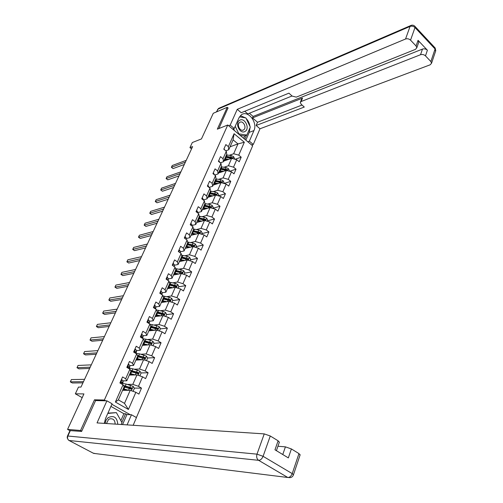 <?xml version="1.0" encoding="UTF-8"?>
<svg xmlns="http://www.w3.org/2000/svg" width="503" height="503" viewBox="0 0 503 503"><rect width="100%" height="100%" fill="white"/><g stroke="black" fill="none" stroke-linecap="round" stroke-linejoin="round"><path stroke-width="0.75" d="M136.395 417.553L252.644 145.813L227.752 125.002L104.36 400.023L105.737 400.809M228.155 108.07L227.255 107.302L213.278 113.276L201.458 138.929L192.316 142.538L189.945 147.631L191.536 148.894M69.948 430.669L67.565 429.405L83.926 393.912L75.343 393.818L82.203 397.653M95.84 400.577L94.476 399.81L80.555 430.474L81.763 431.121M80.555 430.474L67.565 429.405M130.258 414.698L111.855 404.274M230.053 146.794L237.969 143.902L233.109 139.872L228.752 149.743L228.368 146.637L225.847 144.575L223.797 149.196L226.325 151.252L223.036 158.69L220.49 156.634L218.409 161.325L220.962 163.374L217.623 170.919L215.051 168.876L212.939 173.629L215.523 175.673L212.134 183.331L209.531 181.294L207.381 186.123L210.002 188.153L206.563 195.925L203.922 193.9L201.747 198.804L204.394 200.823L200.904 208.714L198.239 206.702L196.025 211.675L198.704 213.687L195.164 221.697L192.46 219.698L190.216 224.747L192.932 226.746L189.329 234.882L186.594 232.889L184.318 238.02L187.066 240.006L183.406 248.268L180.64 246.288L178.326 251.5L181.105 253.474L177.396 261.862L174.591 259.9L172.24 265.188L175.057 267.15L171.284 275.669L168.448 273.72L166.059 279.096L168.907 281.039L165.078 289.703L162.205 287.766L159.778 293.224L162.664 295.154L158.772 303.95L155.867 302.033L153.402 307.578L156.326 309.496L152.371 318.437L149.422 316.532L146.914 322.165L149.875 324.064L145.857 333.149L142.871 331.263L140.324 336.991L143.324 338.877L139.243 348.107L136.219 346.24L133.628 352.062L136.665 353.93L132.515 363.317L129.453 361.462L126.819 367.385L129.9 369.227L125.675 378.772L122.575 376.936L119.896 382.959L123.015 384.789L115.388 402.035L128.416 409.461L124.505 403.387L130.214 390.328L122.594 390.303M228.368 146.637L234.084 133.704L244.332 142.248L238.743 155.144L241.207 157.162L235.058 159.281M128.416 409.461L135.86 392.302L138.91 394.088L141.494 388.115L138.457 386.323L142.575 376.829L145.587 378.633L148.121 372.754L145.128 370.944L149.177 361.607L152.151 363.424L154.647 357.646L151.692 355.816L155.679 346.624L158.608 348.466L161.067 342.776L158.149 340.927L162.073 331.886L164.965 333.747L167.386 328.145L164.5 326.284L168.36 317.387L171.221 319.26L173.598 313.746L170.756 311.866L174.554 303.108L177.377 305L179.722 299.574L176.911 297.675L180.652 289.055L183.438 290.96L185.745 285.622L182.966 283.711L186.651 275.223L189.405 277.14L191.674 271.884L188.933 269.96L192.561 261.604L195.283 263.534L197.516 258.353L194.806 256.417L198.377 248.186L201.068 250.136L203.269 245.03L200.59 243.081L204.111 234.976L206.764 236.938L208.934 231.914L206.293 229.953L209.751 221.968L212.379 223.936L214.517 218.987L211.901 217.013L215.315 209.154L217.906 211.128L220.012 206.255L217.428 204.275L220.792 196.522L223.357 198.515L225.426 193.712L222.873 191.718L226.187 184.085L228.72 186.085L230.764 181.35L228.243 179.345L231.506 171.825L234.008 173.837L236.026 169.171L233.53 167.159L236.743 159.747L239.221 161.765L241.207 157.162M75.343 393.818L78.474 387.084L80.977 387.077L192.605 146.599L189.945 147.631M226.325 151.252L226.721 154.339L223.451 161.752L220.301 162.84M223.747 161.086L231.65 158.344L228.419 165.745L223.98 167.241M223.451 161.752L223.036 158.69M236.743 159.747L231.65 158.344M233.53 167.159L228.419 165.745M220.962 163.374L221.395 166.411L218.076 173.931L214.724 175.038M218.478 173.019L226.381 170.398L223.099 177.905L218.635 179.338M218.076 173.931L217.623 170.919M231.506 171.825L226.381 170.398M228.243 179.345L223.099 177.905M215.523 175.673L215.988 178.666L212.624 186.292L209.047 187.412M213.14 185.123L221.031 182.633L217.705 190.247L213.209 191.618M212.624 186.292L212.134 183.331M226.187 184.085L221.031 182.633M222.873 191.718L217.705 190.247M210.002 188.153L210.506 191.096L207.085 198.836L203.407 199.93M207.72 197.402L215.605 195.045L212.228 202.772L207.701 204.08M207.085 198.836L206.563 195.925M220.792 196.522L215.605 195.045M217.428 204.275L212.228 202.772M204.394 200.823L204.935 203.709L201.47 211.568L197.792 212.599M202.225 209.858L210.097 207.638L206.664 215.485L202.112 216.718M201.47 211.568L200.904 208.714M215.315 209.154L210.097 207.638M211.901 217.013L206.664 215.485M198.704 213.687L199.282 216.516L195.761 224.495L192.089 225.457M196.642 222.502L204.507 220.427L201.024 228.387L196.434 229.55M195.761 224.495L195.164 221.697M209.751 221.968L204.507 220.427M206.293 229.953L201.024 228.387M192.932 226.746L193.548 229.519L189.971 237.623L186.299 238.516M190.977 235.335L198.83 233.405L195.296 241.49L190.668 242.578M189.971 237.623L189.329 234.882M204.111 234.976L198.83 233.405M200.59 243.081L195.296 241.49M187.066 240.006L187.72 242.723L184.092 250.947L180.42 251.77M185.23 248.363L193.07 246.583L189.48 254.795L184.808 255.801M184.092 250.947L183.406 248.268M198.377 248.186L193.07 246.583M194.806 256.417L189.48 254.795M181.105 253.474L181.803 256.128L178.119 264.484L174.447 265.226M179.395 261.591L187.217 259.963L183.576 268.3L178.854 269.224M178.119 264.484L177.396 261.862M192.561 261.604L187.217 259.963M188.933 269.96L183.576 268.3M175.057 267.15L175.799 269.74L172.051 278.228L168.379 278.895M173.472 275.015L181.275 273.55L177.578 282.02L172.806 282.849M172.051 278.228L171.284 275.669M186.651 275.223L181.275 273.55M182.966 283.711L177.578 282.02M168.907 281.039L169.693 283.573L165.889 292.186L162.224 292.777M167.455 288.647L175.245 287.351L171.485 295.953L166.656 296.688M165.889 292.186L165.078 289.703M180.652 289.055L175.245 287.351M176.911 297.675L171.485 295.953M162.664 295.154L163.494 297.619L159.633 306.371L155.968 306.88M161.344 302.492L169.115 301.366L165.292 310.106L160.407 310.747M159.633 306.371L158.772 303.95M174.554 303.108L169.115 301.366M170.756 311.866L165.292 310.106M156.71 312.985L164.11 314.897L164.066 313.778L157.194 311.898L153.27 320.782L149.611 321.203M155.138 316.557L162.89 315.607L159.005 324.479L154.044 325.02M157.2 311.885L156.326 309.496M153.27 320.782L152.371 318.437M168.36 317.387L162.89 315.607M164.5 326.284L159.005 324.479M149.875 324.064L150.799 326.384L146.813 335.426L143.148 335.759M148.831 330.842L156.565 330.075L152.623 339.091L147.574 339.519M146.813 335.426L145.857 333.149M162.073 331.886L156.565 330.075M158.149 340.927L152.623 339.091M143.324 338.877L144.298 341.116L140.243 350.302L136.583 350.547M142.431 345.354L150.133 344.775L146.128 353.936L140.991 354.244M140.243 350.302L139.243 348.107M155.679 346.624L150.133 344.775M151.692 355.816L146.128 353.936M136.665 353.93L137.69 356.093L133.572 365.43L129.906 365.574M135.923 360.091L143.607 359.714L139.532 369.026L134.282 369.202M133.572 365.43L132.515 363.317M149.177 361.607L143.607 359.714M145.128 370.944L139.532 369.026M129.9 369.227L130.975 371.308L126.787 380.802L123.116 380.853L122.971 382.519M129.315 375.075L136.967 374.898L132.823 384.361L127.448 384.399M126.787 380.802L125.675 378.772M142.575 376.829L136.967 374.898M138.457 386.323L132.823 384.361M123.883 386.002L124.335 386.342L118.368 399.872L115.388 402.035M124.147 386.782L123.015 384.789M135.86 392.302L130.214 390.328M94.476 399.81L104.36 400.023M227.255 107.302L217.327 129.177L227.752 125.002M118.368 399.872L124.505 403.387M228.752 149.743L225.79 150.818M229.249 155.314L233.656 153.755L237.969 143.902L244.332 142.248M233.109 139.872L234.084 133.704M238.743 155.144L233.656 153.755M141.494 388.115L134.263 388.115M131.157 388.115L128.391 388.115M123.738 389.888L123.977 389.347M130.384 374.81L130.698 374.094M148.121 372.754L140.991 372.943M137.948 373.025L136.068 373.075L137.853 373.76L138.356 373.786L138.363 372.591L130.44 370.277M136.929 359.972L137.225 359.299M154.647 357.646L147.599 358.01M144.556 358.174L143.386 358.23M143.405 345.278L143.638 344.737M161.067 342.776L154.025 343.316M151.001 343.549L150.391 343.599M149.812 330.741L149.957 330.402M167.386 328.145L160.325 328.855M173.598 313.746L166.524 314.62M179.722 299.574L172.63 300.605M185.745 285.622L178.634 286.804M191.674 271.884L184.557 273.217M197.516 258.353L190.386 259.831M203.269 245.03L196.126 246.646M208.934 231.914L201.778 233.662M214.517 218.987L207.349 220.867M220.012 206.255L212.838 208.261M225.426 193.712L218.321 195.818M230.764 181.35L224.005 183.469M236.026 169.171L229.582 171.29M121.305 379.79L121.965 379.79L123.122 380.872L122.286 382.752L121.286 382.022L121.16 383.242L121.757 384.047M83.485 381.676L70.319 381.846L71.395 379.564L84.573 379.337M122.198 384.305L122.286 382.752M120.965 382.393L120.953 382.928M82.932 382.871L72.331 382.984L70.319 381.846M133.05 391.321L134.414 388.354L133.188 386.392L126.178 384.034L122.556 383.449M124.335 386.342L125.737 387.354M128.686 390.322L123.273 388.769M127.36 390.322L123.103 389.146M124.096 386.895L131.151 389.089L131.648 389.115L131.673 387.901L123.392 385.449M123.688 385.977L130.855 387.901L131.283 388.618M123.769 389.819L124.404 389.467M125.599 389.812L125.675 390.315M124.329 390.309L123.009 389.366M117.79 424.274C117.105 417.289 113.867 415.088 108.082 417.672L106.039 420.181L105.121 423.438M115.143 424.098C114.973 419.986 113.118 418.263 109.579 418.924L108.497 419.552L106.473 423.532M107.925 413.126L116.388 412.63L121.984 422.652L121.179 424.494M107.78 413.453L116.388 412.63M239.705 120.28C234.404 122.996 240.094 134.729 245.074 131.409C250.28 128.661 244.709 117.067 239.705 120.28M239.856 122.317L239.705 122.411C236.309 124.486 240.22 132.138 243.527 129.925L243.653 129.849C247.048 127.812 243.201 120.142 239.856 122.317M239.472 116.847L245.879 117.909L250.299 127.102L246.841 135.068L244.483 135.955L240.063 135.294M234.53 130.673L233.593 128.737M246.841 135.068L238.868 133.873L235.197 126.297M238.516 134.005L238.868 133.873M120.852 420.634L123.87 413.699L125.574 413.774L126.926 414.541L131.459 414.755L136.451 417.584L133.163 425.28M131.459 414.755L127.096 424.884M67.465 436.07L69.98 430.599L81.618 431.436L95.601 400.57L106.906 400.834L112.081 403.764L105.523 418.534L104.284 423.388M106.906 400.834L97.035 422.91L264.238 433.894L270.281 436L278.115 440.804L279.31 442.307M123.87 413.699L110.918 406.386M282.774 454.523L285.415 446.853L291.388 448.946L298.958 453.593L300.077 454.995M278.115 440.804L274.971 449.808L288.338 457.893L291.388 448.946M285.415 446.853L277.939 446.243M126.926 414.541L122.569 424.589M121.833 422.388L125.574 413.774M232.656 129.101L234.222 128.491L230.185 125.115L237.24 109.333L405.55 39.008L410.052 26.433L217.95 109.145L216.736 111.798M234.222 128.491L238.944 117.853L241.358 114.822C247.885 109.698 257.951 122.455 253.94 130.585L249.369 141.18L253.286 144.462L259.988 128.781L256.134 125.486L304.284 107.051L301.102 104.178L300.297 102.379L301.127 101.531L420.533 54.72L422.47 49.087C424.299 48.546 425.94 48.929 427.399 50.225L418.05 40.315L418.773 42.164L418.54 42.83M249.387 113.238L253.116 116.445L252.481 117.916L257.53 122.248L256.134 125.486M244.747 111.282L247.784 113.885L292.036 95.979M259.988 128.781L430.153 64.812L431.549 63.246L430.857 61.536L435.076 48.992L415.006 27.552L410.542 40.152L416.075 45.974L416.798 47.816L415.44 49.376L296.273 97.129L292.155 96.092L288.911 93.156L241.214 112.729L237.24 109.333M228.626 125.737L230.185 125.115M251.701 145.027L253.286 144.462M247.79 141.758L249.369 141.18M430.857 61.536L425.475 55.871C424.004 54.575 422.357 54.192 420.533 54.72M410.542 40.152C409.04 38.819 407.38 38.442 405.55 39.008M228.016 107.95L218.868 128.561M252.481 117.916L302.529 98.091L301.127 101.531M253.116 116.445L422.47 49.087M257.53 122.248L302.045 105.033M300.417 102.09L301.699 98.953L302.529 98.091M245.86 140.142L249.23 132.358L250.054 127.674M249.941 126.354C249.482 123.266 248.218 120.645 246.156 118.482M245.47 117.84L240.384 115.659M244.798 139.256L246.571 135.169M243.71 138.344L244.804 135.835M128.133 364.436L128.781 364.442L129.906 365.555L129.711 367.297M90.219 367.165L76.984 367.706L78.04 365.455L91.288 364.864M129.019 368.705L129.089 367.41L128.51 366.674L128.102 366.649L127.988 367.85L128.523 368.403M89.628 368.447L78.971 368.856L76.984 367.706M134.842 349.334L135.483 349.346L136.583 350.49L136.344 352.32M96.853 352.88L83.548 353.772L84.592 351.559L97.903 350.61M135.703 353.339L135.779 352.314L135.219 351.559L134.81 351.528L134.779 352.766M96.218 354.244L85.51 354.936L83.548 353.772M139.84 375.886L141.066 373.069L139.853 371.113L132.886 368.818L129.271 368.297M130.975 371.302L131.736 371.868M130.83 371.635L136.074 373.081L135.263 374.93L130.019 373.478M133.936 374.968L129.837 373.886M130.717 370.812L137.545 372.616L137.973 373.301M130.415 374.829L131.076 374.641L130.654 374.062M131.836 374.377L132.333 375.005M130.705 375.043L129.667 374.276M146.467 360.682L147.618 358.035L146.417 356.086L139.488 353.842L135.879 353.383M141.777 359.802L136.659 358.432M140.431 359.871L136.464 358.865M137.457 356.614L144.443 358.683L144.952 358.708L144.946 357.532L137.338 355.344M137.589 355.885L144.122 357.576L144.55 358.23M137.445 360.016L136.728 358.909M137.866 359.18L138.702 359.953M137.017 360.041L136.219 359.425M141.45 334.47L142.079 334.495L143.154 335.664L142.871 337.588M103.379 338.808L90.012 340.053L91.043 337.871L104.417 336.576M142.292 338.223L141.821 336.683L141.406 336.645L141.117 337.488M102.713 340.248L91.955 341.223L90.012 340.053M147.945 319.851L148.567 319.883L149.624 321.077L149.297 323.083M109.811 324.957L96.387 326.529L97.4 324.378L110.836 322.756M148.781 323.366L148.316 322.046L147.593 322.599M109.113 326.472L98.299 327.711L96.387 326.529M154.346 305.459L154.955 305.497L155.987 306.717L155.616 308.811M116.149 311.307L102.662 313.206L103.662 311.087L117.155 309.138M155.182 308.748L154.71 307.635L154.019 307.981M115.413 312.897L104.555 314.394L102.662 313.206M152.981 345.724L154.056 343.241L152.874 341.298L150.454 340.261L142.984 338.664M148.184 344.92L143.192 343.631M146.838 345.02L142.99 344.09M143.977 341.845L151.441 343.87L151.422 342.713L144.091 340.638M144.273 341.179L150.598 342.776L151.026 343.404M143.99 345.234L142.946 344.178M143.858 344.253L144.933 345.165M143.273 345.291L142.67 344.813M159.388 331.005L160.4 328.685L159.225 326.743L156.829 325.711L149.932 324.209M154.503 330.276L149.617 329.063M153.151 330.414L149.41 329.54M150.397 327.302L157.823 329.27L157.791 328.132L150.711 326.158M150.674 326.68L156.967 328.214L157.395 328.811M150.215 330.704L149.278 329.836M149.85 329.61L151.057 330.622M149.454 330.779L149.02 330.421M165.694 316.519L166.638 314.35L165.481 312.42L163.104 311.395L156.502 309.974M158.282 316.173L158.426 315.846M160.734 315.871L155.949 314.721M159.376 316.035L155.723 315.224M156.967 312.407L162.783 313.734L163.664 314.45M156.295 316.412L155.509 315.714M155.811 315.236L157.087 316.318M160.639 291.294L161.243 291.344L162.249 292.589L161.909 294.651M122.392 297.858L108.849 300.077L109.83 297.99L123.38 295.726M161.482 294.362L161.004 293.456L160.382 293.626M121.619 299.518L110.723 301.272L108.849 300.077M171.907 302.259L172.787 300.247L171.636 298.317L169.278 297.298L162.941 295.965M164.588 301.668L164.519 301.995M166.877 301.693L162.18 300.605M165.512 301.888L161.947 301.134M162.928 298.901L170.291 300.75L170.24 299.643L163.406 297.826M163.167 298.354L168.958 299.625L169.832 300.316M162.274 302.36L161.645 301.806M161.891 301.253L163.035 302.246M166.833 277.354L167.436 277.404L168.417 278.675L168.134 280.511M128.542 284.616L114.942 287.138L115.916 285.082L129.516 282.51M167.662 280.19L166.688 279.523M127.737 286.345L116.797 288.345L114.942 287.138M178.018 288.225L178.829 286.358L177.697 284.434L175.358 283.422L169.26 282.164M170.498 287.722L170.592 288.125M172.925 287.735L168.31 286.704M171.567 287.961L168.071 287.257M169.052 285.025L176.383 286.823L176.32 285.735L169.517 283.969M169.272 284.522L175.038 285.735L175.905 286.396M168.153 288.533L167.688 288.112M167.945 287.534L168.914 288.408M172.938 263.629L173.529 263.685L174.491 264.974L174.227 266.571M134.597 271.563L120.953 274.38L121.908 272.356L135.559 269.489M173.61 266.144L172.944 265.678M133.767 273.355L122.782 275.594L120.953 274.38M184.035 274.412L184.79 272.683L183.664 270.765L181.344 269.759L175.465 268.577M176.245 273.972L176.484 274.449M178.892 273.997L174.352 273.022M177.528 274.254L174.101 273.594M175.075 271.369L182.375 273.11L182.306 272.035L175.541 270.325M175.283 270.903L182.306 272.035M173.956 274.921L173.642 274.625M173.906 274.028L174.717 274.783M178.942 250.11L179.527 250.173L180.464 251.487L180.225 252.846M140.57 258.699L126.875 261.805L127.819 259.806L141.519 256.656M139.702 260.56L128.686 263.031L126.875 261.805M189.958 260.805L190.65 259.215L189.543 257.303L187.242 256.304L181.558 255.191M181.847 260.428L182.243 261M184.771 260.472L180.294 259.548M183.4 260.755L180.036 260.133M181.017 257.92L188.279 259.605L188.204 258.548L181.47 256.895M181.206 257.486L188.204 258.548M179.778 260.724L180.458 261.371M184.859 236.8L185.437 236.875L186.355 238.208L186.141 239.34M146.455 246.024L132.717 249.413L133.647 247.438L147.385 244.012M145.562 247.948L134.508 250.639L132.717 249.413M195.793 247.407L196.428 245.948L195.334 244.043L193.045 243.056L187.544 242.006M187.33 247.086L187.889 247.759M190.568 247.149L186.154 246.275M189.191 247.463L185.884 246.885M186.858 244.672L194.095 246.307L194.007 245.269L187.305 243.659M187.034 244.276L194.007 245.269M185.563 247.614L186.116 248.161M190.687 223.69L191.253 223.772L192.152 225.124L191.976 226.042M152.252 233.53L138.476 237.19L139.394 235.247L153.176 231.543M151.328 235.511L140.243 238.422L138.476 237.19M201.54 234.216L202.118 232.883L201.03 230.984L198.767 230.003L193.435 229.016M192.75 233.952L193.454 234.731M196.277 234.033L191.92 233.203M194.9 234.373L191.643 233.832M192.618 231.625L199.817 233.21L199.729 232.185L193.058 230.626M192.781 231.261L198.886 232.392L199.729 232.185M191.259 234.706L191.712 235.159M196.422 210.782L196.987 210.864L197.861 212.241L197.723 212.945M157.967 221.213L144.154 225.137L145.059 223.219L158.879 219.258M157.018 223.257L145.908 226.381L144.154 225.137M207.198 221.219L207.72 220.012L206.645 218.12L204.4 217.145L199.219 216.215M198.125 221.037L198.924 221.898M201.904 221.113L197.604 220.327M200.527 221.477L197.321 220.974M198.289 218.767L205.457 220.308L205.356 219.295L198.723 217.786M198.434 218.44L204.52 219.515L205.356 219.295M196.874 221.986L197.226 222.351M202.074 198.063L202.634 198.157L203.382 200.049M163.607 209.072L149.756 213.247L150.649 211.361L164.5 207.142M162.626 211.172L151.485 214.498L149.756 213.247M212.775 208.418L213.241 207.337L212.178 205.45L209.946 204.476L204.916 203.602M203.451 208.336L204.325 209.267M207.45 208.387L203.206 207.638M206.073 208.776L202.91 208.305M203.878 206.104L211.009 207.594L210.908 206.601L204.306 205.142M204.011 205.809L210.065 206.834L210.908 206.601M207.645 185.538L208.192 185.632L208.965 187.349M169.159 197.101L155.276 201.527L156.156 199.666L170.045 195.195M168.159 199.257L156.993 202.784L155.276 201.527M218.264 195.805L218.686 194.843L217.636 192.963L215.416 191.995L210.468 191.171M208.726 195.83L209.644 196.824M212.92 195.849L208.72 195.139M211.537 196.258L208.418 195.818M209.386 193.63L216.485 195.07L216.378 194.089L209.808 192.674M209.506 193.359L215.536 194.34L216.378 194.089M213.134 173.189L213.674 173.29L214.467 174.837M174.642 185.299L160.727 189.964L161.595 188.128L175.509 183.419M173.617 187.506L162.419 191.228L160.727 189.964M223.678 183.375L224.042 182.532L223.005 180.659L220.804 179.697L215.881 178.911M213.945 183.52L214.888 184.57M218.308 183.488L214.152 182.822M216.925 183.928L213.844 183.52M221.565 182.784L221.76 181.759L215.227 180.395M214.919 181.093L220.918 182.029L221.76 181.759M214.812 181.332L221.446 182.746M218.541 161.023L219.075 161.13L219.886 162.507M180.043 173.654L166.103 178.559L166.952 176.748L180.904 171.806M178.993 175.918L167.776 179.829L166.103 178.559M229.01 171.133L229.33 170.398L228.299 168.53L226.117 167.581L221.213 166.826M219.163 171.466L220.069 172.491M223.621 171.316L219.515 170.68M222.238 171.774L219.195 171.391M227.193 170.567L227.073 169.612L225.476 169.046L220.566 168.291M220.251 169.008L226.231 169.895L227.073 169.612M220.157 169.215L226.419 170.41M223.866 149.033L225.193 150.334M185.374 162.173L171.404 167.304L172.246 165.518L186.217 160.35M184.299 164.487L173.057 168.58L171.404 167.304L173.057 168.58M234.266 159.061L234.536 158.439L233.518 156.578L231.349 155.628L226.469 154.918M224.376 159.652L225.181 160.595M228.859 159.313L224.791 158.715M227.475 159.797L224.47 159.445M232.455 158.564L232.304 157.64L230.72 157.074L225.834 156.358M225.507 157.087L231.462 157.929L232.304 157.64M225.432 157.269L231.562 158.376M121.915 379.79L120.38 383.242M123.084 382.217L122.254 384.091M121.229 382.054L121.695 382.047M131.346 390.724L133.22 386.436M125.354 385.908L126.178 384.034M124.071 389.819L124.247 389.423M124.002 388.97L124.832 387.09M129.887 387.209L130.705 385.336M128.542 390.278L129.365 388.398M130.855 387.901L131.673 387.901M70.389 430.486L67.848 436.019L256.989 454.152C256.247 456.875 256.794 458.931 258.624 460.32L69.081 440.502L93.608 453.366L287.81 477.492L258.624 460.32C260.491 460.245 261.975 458.912 263.082 456.315L292.224 473.612L298.958 453.593M270.281 436L263.082 456.315L256.989 454.152L264.238 433.894M292.224 473.612C291.174 476.165 289.703 477.46 287.81 477.492L290.112 477.63C291.853 477.366 292.972 476.385 293.463 474.694L292.224 473.612M293.4 474.939L300.172 454.712M68.571 440.156L69.081 440.502C67.559 439.471 67.151 437.981 67.848 436.019L67.333 436.403L67.207 437.868L68.32 439.905M95.325 453.58L93.168 453.134M416.075 45.974L418.05 40.315M427.399 50.225L425.475 55.871M249.23 132.358L253.94 130.585M434.517 47.307L435.189 48.024L435.529 51.381M431.549 63.246L435.755 50.721L435.189 48.024L415.145 26.584C413.919 25.156 412.429 24.804 410.655 25.54L410.052 26.433C411.869 25.848 413.523 26.219 415.006 27.552L415.145 26.584L414.472 25.892M216.359 111.955L218.554 108.397L411.416 25.257M217.459 109.566L219.157 108.139M128.73 364.442L127.297 367.668M129.831 366.983L129.057 368.724M129.906 365.555L129.089 367.41M128.026 366.693L128.51 366.674M135.433 349.346L134.1 352.351M136.47 351.987L135.841 353.42L136.464 352.056M136.583 350.49L135.779 352.314M134.71 351.591L135.219 351.559M138.086 375.282L139.884 371.164M132.075 370.654L132.886 368.818M130.679 374.823L130.912 374.295M130.749 373.666L131.56 371.824M136.59 371.912L137.394 370.063M137.545 372.616L138.363 372.591M144.719 360.091L146.448 356.137M138.69 355.652L139.488 353.842M137.2 360.029L137.432 359.507M137.382 358.614L138.187 356.797M143.185 356.86L143.977 355.043M141.896 359.796L142.676 358.01M144.122 357.576L144.946 357.532M142.028 334.495L140.79 337.287M143.009 337.236L142.506 338.362M143.154 335.664L142.362 337.456M141.293 336.727L141.821 336.683M148.523 319.877L147.373 322.461M149.624 321.077L148.838 322.838M147.775 322.102L148.316 322.046M154.911 305.497L153.849 307.874M155.767 308.421L155.528 308.974M155.987 306.717L155.22 308.452M154.151 307.717L154.71 307.635M151.246 345.146L152.899 341.348M145.197 340.889L145.983 339.104M143.915 343.8L144.701 342.015M149.674 342.046L150.454 340.261M148.423 344.901L149.177 343.178M150.598 342.776L151.422 342.713M157.665 330.433L159.256 326.793M151.604 326.359L152.378 324.605M150.994 329.867L150.774 330.37M150.34 329.226L151.114 327.466M156.056 327.472L156.829 325.711M154.842 330.245L155.572 328.585M156.967 328.214L157.791 328.132M163.984 315.959L165.512 312.464M157.911 312.055L158.671 310.326M157.307 315.532L156.993 316.236M156.666 314.878L157.426 313.149M162.343 313.13L163.104 311.395M161.167 315.815L161.865 314.224M163.236 313.878L164.066 313.778M161.199 291.338L160.224 293.519M162.249 292.589L161.494 294.293M160.432 293.551L161.004 293.456M170.203 301.718L171.668 298.367M164.116 297.971L164.865 296.273M163.519 301.416L163.167 302.228M162.89 300.756L163.645 299.052M168.53 299.008L169.278 297.298M167.386 301.618L168.059 300.084M169.41 299.769L170.24 299.643M167.386 277.398L166.499 279.398M168.417 278.675L167.725 280.234M166.763 279.58L167.197 279.498M176.327 287.691L177.729 284.478M170.228 284.113L170.97 282.441M169.637 287.527L169.278 288.345M169.021 286.848L169.763 285.17M174.623 285.1L175.358 283.422M173.51 287.641L174.157 286.163M175.49 285.874L176.32 285.735M173.478 263.679L172.674 265.49M174.491 264.974L173.887 266.332M182.35 273.884L183.696 270.809M176.245 270.463L176.974 268.816M175.666 273.846L175.302 274.669M175.057 273.16L175.786 271.507M180.621 271.413L181.344 269.759M179.54 273.877L180.162 272.456M179.483 250.173L178.754 251.802M180.464 251.487L179.948 252.651M188.285 260.29L189.568 257.347M182.174 257.02L182.891 255.398M181.596 260.372L181.231 261.208M181.005 259.674L181.721 258.045M186.525 257.932L187.242 256.304M185.481 260.328L186.079 258.963M185.387 236.869L184.739 238.328M186.355 238.208L185.921 239.177M194.133 246.904L195.359 244.093M188.009 243.785L188.713 242.182M187.412 247.168L187.066 247.948M186.858 246.401L187.562 244.791M192.341 244.659L193.045 243.056M191.329 246.979L191.901 245.671M191.209 223.766L190.637 225.055M192.152 225.124L191.8 225.916M199.886 233.719L201.062 231.034M193.756 230.745L194.454 229.167M193.083 234.291L192.819 234.882M192.624 233.317L193.315 231.738M198.075 231.581L198.767 230.003M197.088 233.832L197.635 232.581M196.937 210.858L196.44 211.983M197.861 212.241L197.591 212.851M205.557 220.735L206.676 218.17M199.421 217.9L200.106 216.347M198.666 221.603L198.484 222.018M198.301 220.433L198.987 218.88M203.715 218.698L204.4 217.145M202.759 220.886L203.287 219.685M202.583 198.144L202.156 199.113M203.489 199.546L203.294 199.98M211.141 207.94L212.209 205.494M204.998 205.243L205.677 203.715M203.897 207.745L204.576 206.211M209.279 206.01L209.946 204.476M208.349 208.135L208.852 206.978M208.148 185.62L207.789 186.437M216.642 195.34L217.661 193.007M210.499 192.775L211.159 191.266M209.411 195.239L210.078 193.724M214.756 193.51L215.416 191.995M213.85 195.566L214.335 194.466M213.63 173.284L213.335 173.944M222.062 182.922L223.03 180.703M215.913 180.483L216.567 178.999M214.844 182.91L215.498 181.426M220.151 181.187L220.804 179.697M219.277 183.186L219.742 182.13M219.031 161.123L218.799 161.639M227.406 170.687L228.324 168.58M221.251 168.373L221.898 166.914M220.201 170.769L220.848 169.297M225.476 169.046L226.117 167.581M224.627 170.982L225.067 169.97M224.351 149.133L224.187 149.51M232.669 158.627L233.543 156.628M226.513 156.439L227.155 154.993M225.476 158.797L226.111 157.351M230.72 157.074L231.349 155.628M229.896 158.954L230.317 157.992M122.248 384.154L123.078 382.28M131.214 389.115L131.648 389.115M242.66 130.227L243.653 129.849M279.41 442.018L276.399 450.669M416.798 47.816L418.773 42.164M129.076 368.737L129.824 367.045M132.421 375.005L132.597 374.59M137.941 373.798L138.356 373.786M139.042 359.941L139.218 359.544M144.562 358.727L144.952 358.708M142.525 338.374L142.997 337.306M155.54 308.98L155.754 308.502M145.556 345.115L145.725 344.731M151.07 343.901L151.441 343.87M151.969 330.528L152.139 330.157M157.477 329.302L157.823 329.27M163.777 314.935L164.11 314.897"/></g></svg>

